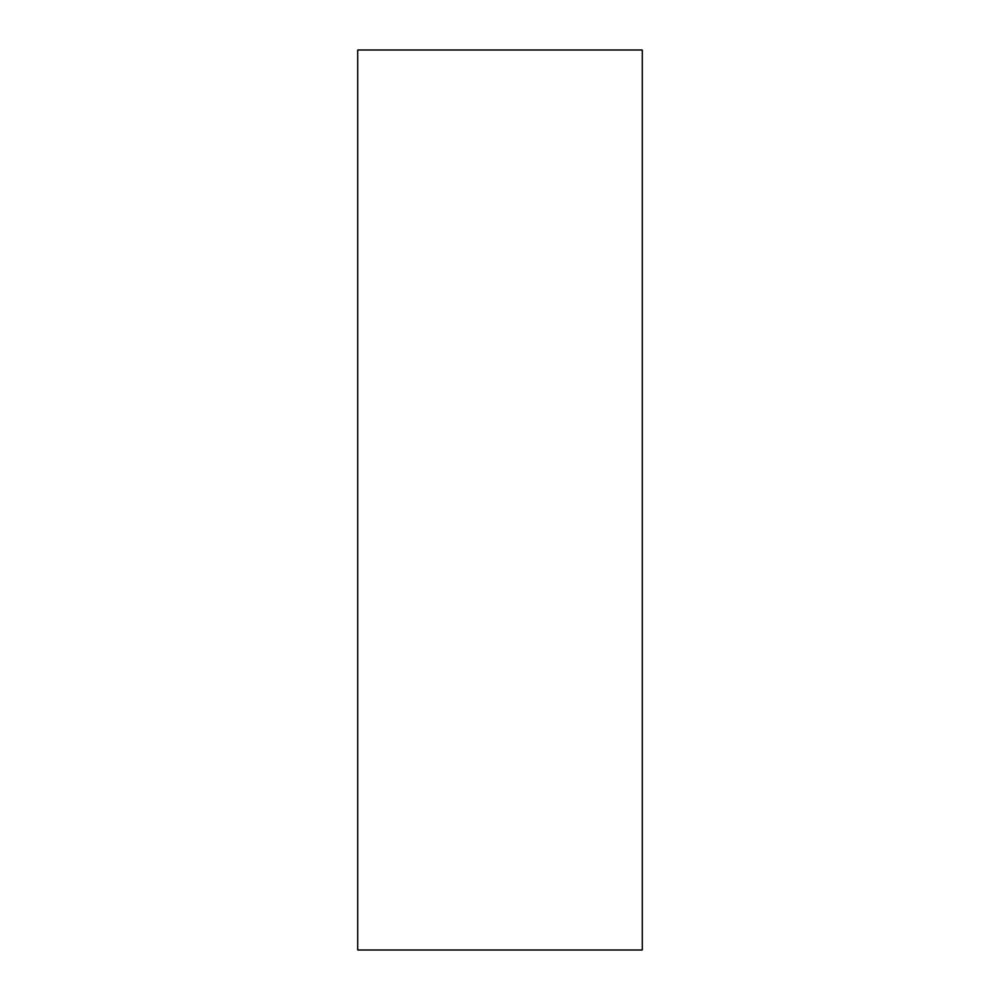 <?xml version="1.0" encoding="UTF-8"?>
<svg xmlns="http://www.w3.org/2000/svg" width="1000" height="1000" viewBox="0 0 1000 1000"><rect width="100%" height="100%" fill="white"/><g stroke="black" fill="none" stroke-linecap="round" stroke-linejoin="round"><path stroke-width="1.5" d="M357.713 500L357.713 50L642.288 50L642.288 950L357.713 950L357.713 500"/></g></svg>
